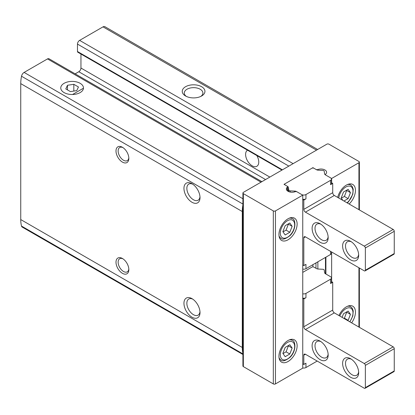 <?xml version="1.0" encoding="UTF-8"?>
<svg xmlns="http://www.w3.org/2000/svg" width="415" height="415" viewBox="0 0 415 415"><rect width="100%" height="100%" fill="white"/><g stroke="black" fill="none" stroke-linecap="round" stroke-linejoin="round"><path stroke-width="0.62" d="M242.91 204.865A34.056 19.661 120 0 0 242.282 211.531L242.282 347.464A34.056 19.661 120 0 0 242.91 353.404M64.092 92.587A11.35 6.552 0 0 0 80.147 92.587A11.35 6.552 0 0 0 80.147 83.322A11.35 6.552 0 0 0 64.092 83.322A11.35 6.552 0 0 0 64.092 92.587L64.092 92.587M261.896 181.666L49.017 58.764A3.03 1.748 120 0 0 47.507 58.914L24.106 72.423A3.782 2.184 120 0 0 21.513 76.236A34.056 19.661 120 0 0 20.75 83.628L20.75 219.566A34.056 19.661 120 0 0 21.513 226.071A3.782 2.184 120 0 0 22.213 227.083L242.91 354.498M317.625 149.493L104.902 26.679A3.782 2.184 120 0 0 103.013 26.866L79.613 40.38A3.03 1.748 120 0 0 77.47 44.083L77.47 51.502A1.515 0.872 120 0 0 77.787 52.191L281.972 170.077M185.562 95.99A11.35 6.552 0 0 0 201.612 95.99A11.35 6.552 0 0 0 201.612 86.719A11.35 6.552 0 0 0 185.562 86.719A11.35 6.552 0 0 0 185.562 95.99L185.562 95.99M122.42 258.488L122.42 258.488A9.083 5.245 60 0 1 128.842 269.61A9.083 5.245 60 0 1 122.42 273.319A9.083 5.245 60 0 1 115.998 262.197A9.083 5.245 60 0 1 122.42 258.488M122.42 147.273L122.42 147.273A9.083 5.245 60 0 1 128.842 158.395A9.083 5.245 60 0 1 122.42 162.099A9.083 5.245 60 0 1 115.998 150.977A9.083 5.245 60 0 1 122.42 147.273L122.42 147.273M191.984 298.65L191.984 298.65A11.35 6.552 60 0 1 200.009 312.552A11.35 6.552 60 0 1 191.984 317.19A11.35 6.552 60 0 1 183.954 303.287A11.35 6.552 60 0 1 191.984 298.65M191.984 183.726L191.984 183.726A11.35 6.552 60 0 1 200.009 197.628A11.35 6.552 60 0 1 191.984 202.261A11.35 6.552 60 0 1 183.954 188.358A11.35 6.552 60 0 1 191.984 183.726M75.146 73.849L78.808 71.738A3.03 1.748 120 0 0 80.951 68.029L80.951 54.023M256.844 155.573A9.306 5.374 60 0 1 256.833 166.296A9.306 5.374 60 0 1 247.537 160.932A9.306 5.374 60 0 1 247.516 150.189M199.973 196.731A9.306 5.374 60 0 1 198.079 200.217A9.306 5.374 60 0 1 188.778 194.843A9.306 5.374 60 0 1 188.778 184.099A9.306 5.374 60 0 1 192.742 184.208M199.973 311.655A9.306 5.374 60 0 1 198.079 315.141A9.306 5.374 60 0 1 188.778 309.772A9.306 5.374 60 0 1 188.778 299.028A9.306 5.374 60 0 1 192.742 299.132M200.819 96.405A9.306 5.374 0 0 0 202.894 93.022A9.306 5.374 0 0 0 193.587 87.653A9.306 5.374 0 0 0 184.281 93.022A9.306 5.374 0 0 0 186.356 96.405M302.748 195.154L297.015 191.844A1.515 0.872 0 0 0 295.122 191.73A5.675 3.279 0 0 1 289.333 191.855A5.675 3.279 0 0 1 286.371 188.975A5.675 3.279 0 0 1 287.279 187.201A1.515 0.872 0 0 0 287.517 186.724A1.515 0.872 0 0 0 287.076 186.107L284.021 184.343L312.915 167.66L315.971 169.424A1.515 0.872 0 0 0 317.864 169.543A5.675 3.279 0 0 1 323.659 169.419A5.675 3.279 0 0 1 326.615 172.292A5.675 3.279 0 0 1 325.708 174.072A1.515 0.872 0 0 0 325.469 174.544A1.515 0.872 0 0 0 325.91 175.161L331.642 178.471L358.934 162.716A1.515 0.872 0 0 0 359.374 162.099A1.515 0.872 0 0 0 358.934 161.482L328.965 144.181A1.515 0.872 0 0 0 326.828 144.181L243.351 192.373A1.515 0.872 0 0 0 242.91 192.996A1.515 0.872 0 0 0 243.351 193.613L273.319 210.913A1.515 0.872 0 0 0 275.456 210.913L302.748 195.154L302.748 368.162L275.456 383.917A1.515 0.872 0 0 1 273.319 383.917L243.351 366.616A1.515 0.872 0 0 1 242.91 365.999L242.91 192.996M278.937 356.267A12.865 7.429 -60 0 1 284.55 343.324A12.865 7.429 -60 0 1 294.463 339.875A12.865 7.429 -60 0 1 294.463 354.732A12.865 7.429 -60 0 1 281.598 362.16A12.865 7.429 -60 0 1 278.937 356.267M278.937 234.548A12.865 7.429 -60 0 1 284.55 221.6A12.865 7.429 -60 0 1 294.463 218.155A12.865 7.429 -60 0 1 294.463 233.007A12.865 7.429 -60 0 1 281.598 240.435A12.865 7.429 -60 0 1 278.937 234.548M312.915 167.66L312.915 168.023M312.915 264.666L312.915 266.881M331.642 178.471L331.642 182.797M331.642 251.998L331.642 281.661M338.946 315.535A12.865 7.429 -60 0 1 352.792 306.203A12.865 7.429 -60 0 1 351.63 322.86M337.696 197.416A12.865 7.429 -60 0 1 352.792 184.478A12.865 7.429 -60 0 1 349.134 204.019M128.816 157.731A7.569 4.368 60 0 1 127.275 160.621A7.569 4.368 60 0 1 119.707 156.253A7.569 4.368 60 0 1 119.707 147.512A7.569 4.368 60 0 1 122.98 147.621M128.816 268.951A7.569 4.368 60 0 1 127.275 271.841A7.569 4.368 60 0 1 119.707 267.473A7.569 4.368 60 0 1 119.707 258.732A7.569 4.368 60 0 1 122.98 258.841M343.952 201.026L348.138 198.609L350.457 192.633L348.138 189.339L343.506 192.015L341.187 197.986L342.899 200.419M347.697 320.588L348.138 320.328L350.457 314.357L348.138 311.063L343.506 313.735L342.1 317.356M289.815 223.011L285.183 225.687L282.864 231.658L285.183 234.957L289.815 232.281L292.134 226.31L289.815 223.011M289.815 344.735L285.183 347.412L282.864 353.383L285.183 356.682L289.815 354.005L292.134 348.035L289.815 344.735M341.343 198.204L344.393 196.445L348.138 198.609M344.393 196.445L346.712 190.475L350.457 192.633M283.02 353.601L286.07 351.842L289.815 354.005M286.07 351.842L288.384 345.871L292.134 348.035M283.02 231.881L286.07 230.118L289.815 232.281M286.07 230.118L288.384 224.147L292.134 226.31M343.952 318.424L344.393 318.165L348.138 320.328M344.393 318.165L346.712 312.194L350.457 314.357M287.522 186.366A3.03 1.748 0 0 1 288.394 187.445L288.793 190.06A1.515 0.872 0 0 0 290.168 190.859L294.697 191.087A3.03 1.748 0 0 1 296.569 191.59L301.679 194.536A3.03 1.748 0 0 0 305.959 194.536L330.573 180.328L330.573 184.654A3.03 1.748 0 0 0 331.461 183.414L331.461 179.093A3.03 1.748 0 0 0 330.573 177.853L325.469 174.907A3.03 1.748 0 0 1 324.592 173.823L324.198 171.208A1.515 0.872 0 0 0 322.818 170.415L318.295 170.186A3.03 1.748 0 0 1 316.417 169.683L313.984 168.277A1.515 0.872 0 0 0 311.847 168.277L285.089 183.726A1.515 0.872 0 0 0 284.649 184.343A1.515 0.872 0 0 0 285.089 184.96L287.522 186.366L287.522 190.687A3.03 1.748 0 0 1 287.969 191.019A5.675 3.279 0 0 0 287.782 191.139M330.573 184.654L332.716 183.414L331.461 182.693M288.285 191.429A3.03 1.748 0 0 0 287.969 191.019M302.748 199.262A3.03 1.748 0 0 0 305.959 198.863L303.816 200.097L302.748 199.48M325.469 174.642A5.675 3.279 0 0 0 324.706 174.165M302.748 264.978L303.816 265.595L305.959 264.36L305.959 268.681L330.573 254.473A3.03 1.748 0 0 0 331.461 253.238L331.461 251.895M320.136 242.272A11.35 6.552 -120 0 0 328.166 237.634A11.35 6.552 -120 0 0 320.136 223.732A11.35 6.552 -120 0 0 312.111 228.369A11.35 6.552 -120 0 0 320.136 242.272M350.639 259.878A11.35 6.552 -120 0 0 358.664 255.246A11.35 6.552 -120 0 0 350.639 241.343A11.35 6.552 -120 0 0 342.614 245.976A11.35 6.552 -120 0 0 350.639 259.878M303.816 265.595L303.816 237.79L305.424 236.861A2.272 1.312 -120 0 0 304.288 236.752A2.272 1.312 -120 0 0 303.816 237.79M305.424 236.861L364.282 270.845A1.515 0.872 -120 0 0 365.039 270.922A1.515 0.872 -120 0 0 365.356 270.227L365.356 247.983A1.515 0.872 -120 0 0 364.282 246.131L305.424 212.148L334.319 195.465A2.272 1.312 -120 0 1 332.716 192.685L332.716 183.414M303.816 200.097L303.816 209.368A2.272 1.312 -120 0 0 305.424 212.148M365.039 270.922L393.939 254.239A1.515 0.872 -120 0 0 394.25 253.544L394.25 231.3A1.515 0.872 -120 0 0 393.181 229.448L334.319 195.465M351.401 241.821A9.306 5.374 -120 0 0 347.433 241.717A9.306 5.374 -120 0 0 346.006 249.171A9.306 5.374 -120 0 0 352.086 257.373A9.306 5.374 -120 0 0 356.739 257.834A9.306 5.374 -120 0 0 358.627 254.348M320.899 224.214A9.306 5.374 -120 0 0 316.936 224.105A9.306 5.374 -120 0 0 315.509 231.565A9.306 5.374 -120 0 0 321.584 239.761A9.306 5.374 -120 0 0 326.237 240.223A9.306 5.374 -120 0 0 328.13 236.737M302.748 269.081A3.03 1.748 0 0 0 305.959 268.681M330.573 180.328A3.03 1.748 0 0 0 331.461 179.093M317.195 361.055L305.959 367.545L305.959 363.218L303.816 364.458L302.748 363.836M324.706 273.029A5.675 3.279 180 0 1 325.469 273.506M331.461 281.552L332.716 282.278L330.573 283.512A3.03 1.748 180 0 0 331.461 282.278L331.461 277.951A3.03 1.748 180 0 1 330.573 279.186L305.959 293.4A3.03 1.748 180 0 1 302.748 293.799M302.748 272.39L311.847 267.141A1.515 0.872 180 0 1 313.984 267.141L316.417 268.541A3.03 1.748 180 0 0 318.295 269.05L322.818 269.278A1.515 0.872 180 0 1 324.198 270.072L324.592 272.686A3.03 1.748 180 0 0 325.469 273.77L330.573 276.717A3.03 1.748 180 0 1 331.461 277.951M332.716 282.278L332.716 310.083L303.816 326.766A2.272 1.312 60 0 0 305.424 329.546L364.282 363.53A1.515 0.872 60 0 1 365.356 365.382L365.356 387.626A1.515 0.872 60 0 1 365.039 388.321A1.515 0.872 60 0 1 364.282 388.243L305.424 354.26L303.816 355.188L303.816 364.458M365.039 388.321L393.939 371.638A1.515 0.872 60 0 0 394.25 370.943L394.25 348.699A1.515 0.872 60 0 0 393.181 346.847L334.319 312.863A2.272 1.312 60 0 1 332.716 310.083M350.639 358.742L350.639 358.742A11.35 6.552 60 0 1 358.664 372.644A11.35 6.552 60 0 1 350.639 377.276A11.35 6.552 60 0 1 342.614 363.374A11.35 6.552 60 0 1 350.639 358.742M320.136 341.13L320.136 341.13A11.35 6.552 60 0 1 328.166 355.033A11.35 6.552 60 0 1 320.136 359.665A11.35 6.552 60 0 1 312.111 345.762A11.35 6.552 60 0 1 320.136 341.13M303.816 355.188A2.272 1.312 60 0 1 304.288 354.151A2.272 1.312 60 0 1 305.424 354.26M302.748 298.344L303.816 298.961L303.816 326.766M305.959 293.4L305.959 297.726L303.816 298.961M305.959 297.726A3.03 1.748 180 0 1 302.748 298.126M358.627 371.747A9.306 5.374 60 0 1 356.739 375.233A9.306 5.374 60 0 1 347.433 369.858A9.306 5.374 60 0 1 347.433 359.115A9.306 5.374 60 0 1 351.401 359.219M328.13 354.135A9.306 5.374 60 0 1 326.237 357.621A9.306 5.374 60 0 1 316.936 352.247A9.306 5.374 60 0 1 316.936 341.504A9.306 5.374 60 0 1 320.899 341.612M305.959 367.545A3.03 1.748 180 0 1 302.748 367.944M83.462 88.203L72.547 94.506A11.35 6.552 180 0 1 60.766 87.954A11.35 6.552 180 0 1 67.775 81.9A11.35 6.552 180 0 1 80.147 83.322A11.35 6.552 180 0 1 83.472 87.954A11.35 6.552 180 0 1 83.462 88.203M73.818 84.302L67.484 85.277L65.788 88.934L70.425 91.611L76.754 90.631L78.451 86.974L73.818 84.302L73.818 91.082M67.484 89.915L67.484 85.277M261.009 182.18L47.507 58.914M242.91 198.749L24.106 72.423M316.515 150.137L103.013 26.866M293.115 163.645L79.613 40.38M242.91 204.056L21.513 76.236M242.282 211.531L20.75 83.628M242.282 347.464L20.75 219.566M242.91 353.896L21.513 226.071M265.559 179.555L78.808 71.738M269.838 177.086L80.951 68.029M282.413 169.823L77.47 51.502M288.835 166.114L77.47 44.083M358.934 162.716L358.934 209.674M358.934 267.758L358.934 327.072M243.351 193.613L243.351 366.616M273.319 210.913L273.319 383.917M275.456 210.913L275.456 383.917M287.279 187.201L287.279 190.755M315.971 262.903L315.971 268.287M317.864 169.543L317.864 170.145M317.864 261.813L317.864 269.008M325.91 257.165L325.91 274.025M347.417 184.576A11.35 6.552 -60 0 1 350.644 184.986L349.005 184.042M338.754 198.022A10.142 5.857 -60 0 1 346.219 186.812A10.142 5.857 -60 0 1 352.983 190.718A10.142 5.857 -60 0 1 347.007 202.79M347.417 306.301A11.35 6.552 -60 0 1 350.644 306.711L349.005 305.767M339.797 316.028A10.142 5.857 -60 0 1 350.893 308.252A10.142 5.857 -60 0 1 349.71 321.75M289.089 218.249A11.35 6.552 -60 0 1 292.316 218.658L290.682 217.714M292.316 218.658C295.013 218.425 297.197 228.302 290.158 235.502C285.53 239.082 282.465 240.02 280.965 238.319A11.35 6.552 -60 0 1 278.999 235.73M280.327 233.126A10.142 5.857 -60 0 1 291.081 219.743A10.142 5.857 -60 0 1 291.081 234.086A10.142 5.857 -60 0 1 280.327 233.126M289.089 339.973A11.35 6.552 -60 0 1 292.316 340.383L290.682 339.439M292.316 340.383C295.013 340.144 297.197 350.027 290.158 357.222C285.53 360.806 282.465 361.745 280.965 360.044A11.35 6.552 -60 0 1 278.999 357.455M280.327 354.846A10.142 5.857 -60 0 1 291.081 341.467A10.142 5.857 -60 0 1 291.081 355.811A10.142 5.857 -60 0 1 280.327 354.846M305.959 194.536L305.959 198.863M303.816 209.368L332.716 192.685M330.573 254.473L330.573 251.381M365.356 270.227L394.25 253.544M365.356 247.983L394.25 231.3M364.282 246.131L393.181 229.448M288.394 187.445L288.394 191.486M288.793 190.06L288.793 191.663M290.168 190.859L290.168 192.067M294.697 191.087L294.697 191.875M330.573 279.186L330.573 283.512M334.319 312.863L305.424 329.546M393.181 346.847L364.282 363.53M394.25 348.699L365.356 365.382M394.25 370.943L365.356 387.626M359.374 162.099L359.374 209.933M359.374 268.012L359.374 327.331M287.517 186.724L287.517 190.952M325.469 174.544L325.469 174.907M325.469 257.419L325.469 273.77M350.644 184.986L352.148 186.366L353.238 189.204L352.812 194.287L348.486 201.825L347.277 202.945M350.644 306.711L352.148 308.086L353.238 310.928L352.812 316.012L349.907 321.864M280.965 238.319L279.331 237.375M280.965 360.044L279.331 359.1M284.649 184.343L284.649 184.706"/></g></svg>
